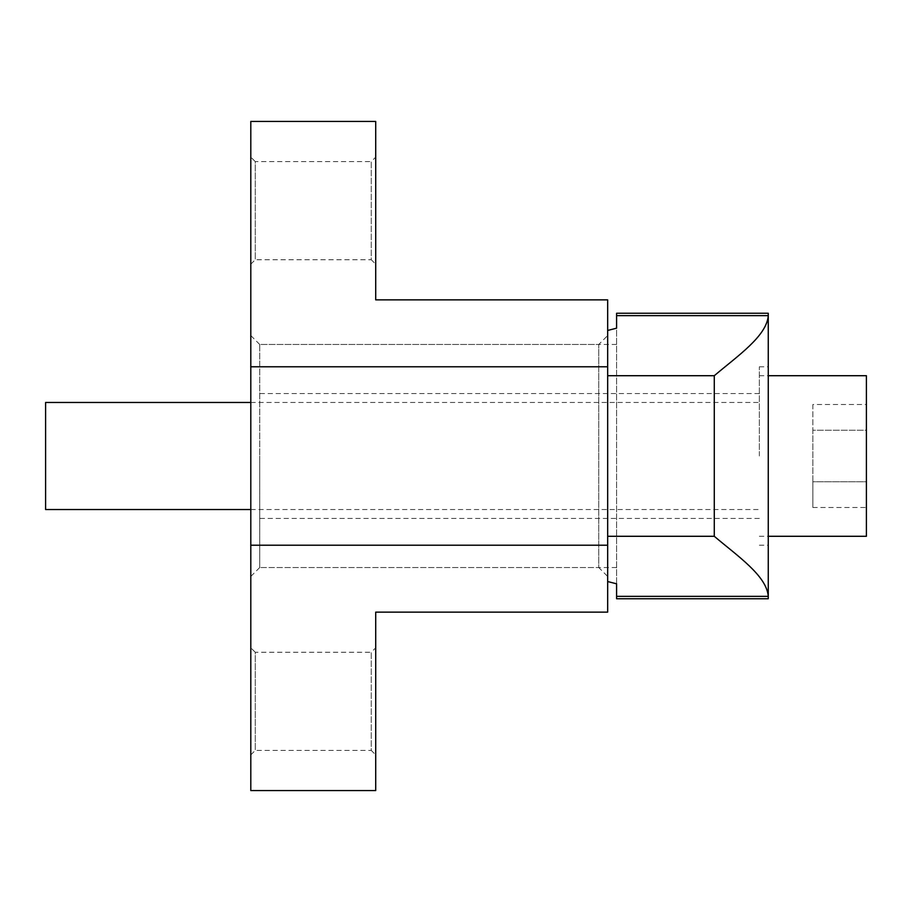 <?xml version="1.0" encoding="UTF-8"?>
<svg xmlns="http://www.w3.org/2000/svg" width="912" height="912" viewBox="0 0 912 912"><rect width="100%" height="100%" fill="white"/><g stroke="black" fill="none" stroke-linecap="round" stroke-linejoin="round"><path stroke-width="0.68" stroke-dasharray="4.56 3.42" d="M768.257 456L768.257 313.249L616.592 313.249L616.592 598.751L768.257 598.751L768.257 456M759.343 456L759.343 366.784L759.343 456M259.726 456L259.726 567.526L259.726 456M607.666 581.537L607.666 299.866L375.71 299.866L375.71 121.433L250.8 121.433L250.8 366.784L607.666 366.784L607.666 581.537M616.592 583.817L616.592 328.183M250.8 157.126L250.8 264.184L250.8 157.126L255.257 161.584L255.257 259.726L255.257 161.584L371.241 161.584L371.241 259.726L375.71 264.184L375.71 157.126L375.71 264.184M250.8 264.184L255.257 259.726L371.241 259.726L371.241 161.584L375.71 157.126M250.8 647.816L250.8 754.874L250.8 647.816L255.257 652.274L255.257 750.416L255.257 652.274L371.241 652.274L371.241 750.416L375.71 754.874L375.71 647.816L375.71 754.874M250.8 754.874L255.257 750.416L371.241 750.416L371.241 652.274L375.71 647.816M616.592 344.474L259.726 344.474L259.726 567.526L259.726 344.474L598.751 344.474L598.751 567.526L607.666 576.441L607.666 335.559L607.666 576.441M616.592 567.526L259.726 567.526L598.751 567.526L598.751 344.474L607.666 335.559M259.726 344.474L250.8 335.559L250.8 576.441L250.8 335.559M259.726 567.526L250.8 576.441M250.8 545.216L250.8 790.567L375.71 790.567L375.71 612.134L607.666 612.134L607.666 545.216L250.8 545.216L250.8 366.784M607.666 545.216L607.666 366.784M45.6 509.534L45.6 402.466M866.4 536.29L866.4 375.71M812.866 507.505L812.866 481.753L866.4 481.753L866.4 430.247L866.4 507.505L866.4 481.753L812.866 481.753L812.866 430.247L866.4 430.247L866.4 404.495L866.4 430.247L812.866 430.247L812.866 507.505L866.4 507.505M812.866 404.495L812.866 430.247L812.866 404.495L866.4 404.495M759.343 366.784L768.257 366.784M759.343 393.551L259.726 393.551M759.343 518.449L259.726 518.449M759.343 545.216L768.257 545.216M250.8 509.534L759.343 509.534M759.343 536.29L768.257 536.29M759.343 375.71L768.257 375.71M250.8 402.466L759.343 402.466"/><path stroke-width="1.37" d="M607.666 375.71L607.666 536.29L714.278 536.29C737.683 556.149 766.718 575.837 768.257 596.345L768.257 598.751L616.592 598.751L616.592 583.817L607.666 581.537L607.666 612.134L375.71 612.134L375.71 790.567L250.8 790.567L250.8 121.433L375.71 121.433L375.71 299.866L607.666 299.866L607.666 375.71L714.278 375.71L714.278 536.29M607.666 536.29L607.666 581.537M607.666 330.463L616.592 328.183L616.592 313.249L768.257 313.249L768.257 315.655C766.81 336.026 737.694 355.874 714.278 375.71M616.592 315.655L768.257 315.655L768.257 596.345L616.592 596.345M607.666 366.784L250.8 366.784M607.666 545.216L250.8 545.216M250.8 402.466L45.6 402.466L45.6 509.534L250.8 509.534M768.257 375.71L866.4 375.71L866.4 536.29L768.257 536.29"/></g></svg>
